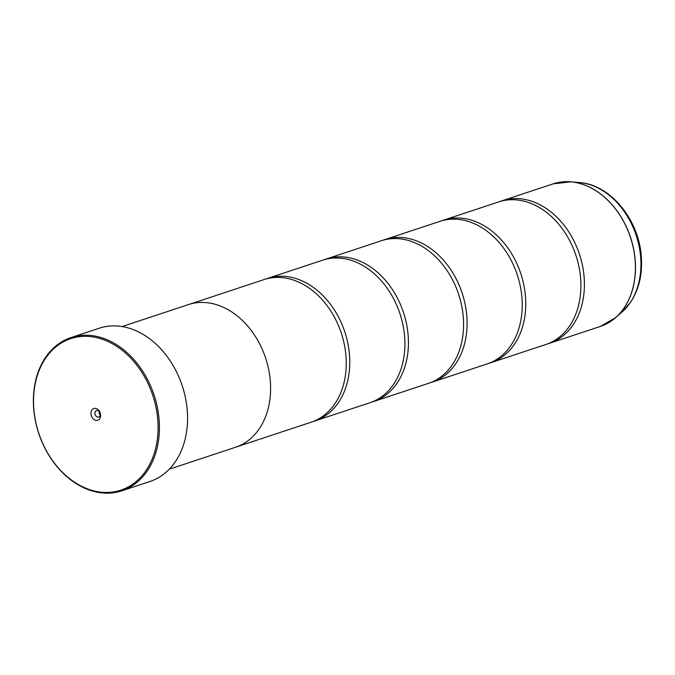 <?xml version="1.0" encoding="UTF-8"?>
<svg xmlns="http://www.w3.org/2000/svg" width="675" height="675" viewBox="0 0 675 675"><rect width="100%" height="100%" fill="white"/><g stroke="black" fill="none" stroke-linecap="round" stroke-linejoin="round"><path stroke-width="1.01" d="M500.445 201.361A75.094 56.531 71.7 0 1 502.192 200.737A75.094 56.531 71.7 0 1 584.069 276.463A75.094 56.531 71.7 0 1 549.399 343.313A75.094 56.531 71.7 0 1 547.627 343.862M441.788 220.776A75.094 56.531 71.7 0 1 443.534 220.16A75.094 56.531 71.7 0 1 525.412 295.886A75.094 56.531 71.7 0 1 490.733 362.737A75.094 56.531 71.7 0 1 488.962 363.285M383.122 240.199A75.094 56.531 71.7 0 1 384.868 239.583A75.094 56.531 71.7 0 1 466.746 315.309A75.094 56.531 71.7 0 1 432.076 382.16A75.094 56.531 71.7 0 1 430.304 382.708M324.464 259.622A75.094 56.531 71.7 0 1 326.211 259.006A75.094 56.531 71.7 0 1 408.088 334.733A75.094 56.531 71.7 0 1 373.418 401.583A75.094 56.531 71.7 0 1 371.638 402.123M265.798 279.045A75.094 56.531 71.7 0 1 267.545 278.421A75.094 56.531 71.7 0 1 349.422 354.156A75.094 56.531 71.7 0 1 314.752 421.006A75.094 56.531 71.7 0 1 312.981 421.546M33.893 409.674A79.785 60.067 -108.3 0 0 102.625 492.311A79.785 60.067 -108.3 0 0 157.722 419.099A79.785 60.067 -108.3 0 0 88.99 336.471A79.785 60.067 -108.3 0 0 33.893 409.674M159.038 418.964A80.73 60.767 71.7 0 1 121.77 490.826A80.73 60.767 71.7 0 1 33.75 409.421A80.73 60.767 71.7 0 1 71.018 337.559A80.73 60.767 71.7 0 1 159.038 418.964M100.617 414.754A6.193 4.666 -108.3 0 0 95.276 408.341A6.193 4.666 -108.3 0 0 90.998 414.02A6.193 4.666 -108.3 0 0 96.339 420.441A6.193 4.666 -108.3 0 0 100.617 414.754M100.187 414.003A3.383 2.54 -108.3 0 0 96.508 410.594A3.383 2.54 -108.3 0 0 94.947 413.606A3.383 2.54 -108.3 0 0 98.626 417.015A3.383 2.54 -108.3 0 0 100.187 414.003M99.065 411.438A3.383 2.54 -108.3 0 0 99.048 412.248A3.383 2.54 -108.3 0 0 100.178 414.813M121.77 490.826L149.926 481.511A80.73 60.767 -108.3 0 0 187.194 409.641A80.73 60.767 -108.3 0 0 99.183 328.236L71.018 337.559M443.534 220.16L498.673 201.901A75.094 56.531 71.7 0 1 580.551 277.627A75.094 56.531 71.7 0 1 545.881 344.486L490.733 362.737M169.282 469.193L235.567 447.247A75.128 56.548 -108.3 0 0 270.253 380.371A75.128 56.548 -108.3 0 0 188.342 304.619L122.057 326.565M384.868 239.583L440.016 221.324A75.094 56.531 71.7 0 1 521.885 297.051A75.094 56.531 71.7 0 1 487.215 363.901L432.076 382.16M326.211 259.006L381.35 240.747A75.094 56.531 71.7 0 1 463.227 316.474A75.094 56.531 71.7 0 1 428.558 383.324L373.418 401.583M267.545 278.421L322.692 260.17A75.094 56.531 71.7 0 1 404.57 335.897A75.094 56.531 71.7 0 1 369.892 402.747L314.752 421.006M189.827 304.155L264.026 279.585A75.094 56.531 71.7 0 1 345.904 355.32A75.094 56.531 71.7 0 1 311.234 422.17L237.026 446.74M561.575 181.988A75.077 56.514 71.7 0 1 570.856 181.828A75.077 56.514 71.7 0 1 635.133 259.554A75.077 56.514 71.7 0 1 615.777 317.52L600.387 326.438A75.094 56.531 -108.3 0 0 635.057 259.58A75.094 56.531 -108.3 0 0 553.179 183.853L502.192 200.737M553.179 183.853L570.856 181.828L579.344 182.545A71.558 53.865 -108.3 0 1 640.609 256.627A71.558 53.865 -108.3 0 1 622.164 311.875L615.777 317.52A75.077 56.514 71.7 0 1 608.242 322.928M622.164 311.875L630.543 302.299C639.124 289.229 642.684 273.78 641.25 255.943C638.677 219.4 610.175 184.461 579.344 182.545M600.387 326.438L549.399 343.313"/></g></svg>
